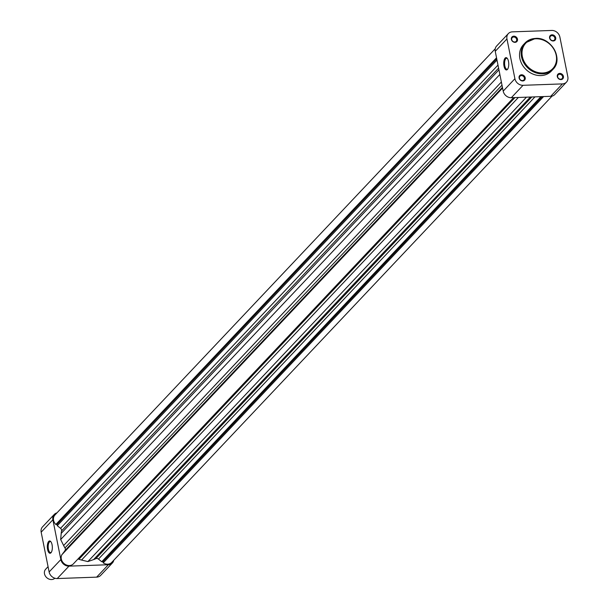 <?xml version="1.0" encoding="UTF-8"?>
<svg xmlns="http://www.w3.org/2000/svg" width="609" height="609" viewBox="0 0 609 609"><rect width="100%" height="100%" fill="white"/><g stroke="black" fill="none" stroke-linecap="round" stroke-linejoin="round"><path stroke-width="0.91" d="M52.07 544.735A6.159 2.505 88 0 1 51.141 552.576A6.159 2.505 88 0 1 47.593 549.478A6.159 2.505 88 0 1 47.974 542.642A6.159 2.505 88 0 1 50.745 541.553A6.159 2.505 88 0 1 52.07 544.735M50.996 541.873A5.511 2.238 -92 0 0 50.22 541.576A5.511 2.238 -92 0 0 48.416 549.204A5.511 2.238 -92 0 0 50.616 552.591A5.511 2.238 -92 0 0 51.362 552.234M112.376 562.99L100.66 575.398A7.407 6.28 -136.6 0 1 96.641 577.142L57.246 578.55A7.407 6.28 -136.6 0 1 49.123 571.965L41.168 532.175A7.407 6.28 -136.6 0 1 42.546 526.846L54.262 514.438A7.407 6.28 43.4 0 0 52.884 519.766L60.839 559.557A7.407 6.28 43.4 0 0 68.962 566.142L108.356 564.741A7.407 6.28 43.4 0 0 112.376 562.99A7.407 6.28 43.4 0 0 113.776 560.227M56.949 512.885A7.407 6.28 43.4 0 0 54.262 514.438M560.98 79.589A3.35 2.839 -136.6 0 1 557.304 76.605A3.35 2.839 -136.6 0 1 559.747 73.407A3.35 2.839 -136.6 0 1 563.416 76.391A3.35 2.839 -136.6 0 1 560.98 79.589M559.625 74.252A2.702 2.291 43.4 0 0 558.164 74.892A2.702 2.291 43.4 0 0 557.973 77.678A2.702 2.291 43.4 0 0 560.623 79.239A2.702 2.291 43.4 0 0 562.092 78.599A2.702 2.291 43.4 0 0 562.282 75.813A2.702 2.291 43.4 0 0 559.625 74.252M553.269 40.986A3.35 2.839 -136.6 0 1 549.592 38.002A3.35 2.839 -136.6 0 1 552.028 34.804A3.35 2.839 -136.6 0 1 555.705 37.788A3.35 2.839 -136.6 0 1 553.269 40.986M551.914 35.649A2.702 2.291 43.4 0 0 550.445 36.289A2.702 2.291 43.4 0 0 550.262 39.075A2.702 2.291 43.4 0 0 552.911 40.636A2.702 2.291 43.4 0 0 554.38 39.996A2.702 2.291 43.4 0 0 554.563 37.21A2.702 2.291 43.4 0 0 551.914 35.649M515.047 42.348A3.35 2.839 -136.6 0 1 511.37 39.372A3.35 2.839 -136.6 0 1 513.813 36.175A3.35 2.839 -136.6 0 1 517.49 39.151A3.35 2.839 -136.6 0 1 515.047 42.348M513.699 37.012A2.702 2.291 43.4 0 0 512.23 37.651A2.702 2.291 43.4 0 0 512.047 40.445A2.702 2.291 43.4 0 0 514.696 41.998A2.702 2.291 43.4 0 0 516.158 41.366A2.702 2.291 43.4 0 0 516.348 38.573A2.702 2.291 43.4 0 0 513.699 37.012M522.758 80.951A3.35 2.839 -136.6 0 1 519.089 77.975A3.35 2.839 -136.6 0 1 521.525 74.778A3.35 2.839 -136.6 0 1 525.202 77.754A3.35 2.839 -136.6 0 1 522.758 80.951M521.411 75.615A2.702 2.291 43.4 0 0 519.941 76.254A2.702 2.291 43.4 0 0 519.759 79.048A2.702 2.291 43.4 0 0 522.408 80.601A2.702 2.291 43.4 0 0 523.877 79.969A2.702 2.291 43.4 0 0 524.06 77.176A2.702 2.291 43.4 0 0 521.411 75.615M504.008 66.16A6.159 2.505 88 0 1 504.389 59.324A6.159 2.505 88 0 1 507.168 58.236A6.159 2.505 88 0 1 508.492 61.41A6.159 2.505 88 0 1 507.563 69.259A6.159 2.505 88 0 1 504.008 66.16M507.411 58.555A5.511 2.238 -92 0 0 506.642 58.258A5.511 2.238 -92 0 0 504.831 65.886A5.511 2.238 -92 0 0 507.038 69.274A5.511 2.238 -92 0 0 507.784 68.916M540.929 75.577A19.191 16.276 43.4 0 0 551.351 71.055L552.987 69.319A19.191 16.276 -136.6 0 1 542.573 73.841A19.191 16.276 -136.6 0 1 523.77 62.765A19.191 16.276 -136.6 0 1 525.08 42.965A19.191 16.276 -136.6 0 1 535.501 38.443A19.191 16.276 -136.6 0 1 554.297 49.512A19.191 16.276 -136.6 0 1 552.987 69.319C563.782 59.218 551.168 36.959 535.593 38.397L525.08 42.965L523.443 44.701A19.191 16.276 43.4 0 0 522.134 64.508A19.191 16.276 43.4 0 0 540.929 75.577M562.434 83.897A7.407 6.28 43.4 0 0 566.454 82.154A7.407 6.28 43.4 0 0 567.832 76.825L559.877 37.035A7.407 6.28 43.4 0 0 551.754 30.45L512.359 31.858A7.407 6.28 43.4 0 0 508.34 33.602A7.407 6.28 43.4 0 0 506.962 38.93L514.909 78.721A7.407 6.28 43.4 0 0 523.04 85.306L511.324 97.714L550.719 96.306L562.434 83.897L523.04 85.306M511.324 97.714A7.407 6.28 -136.6 0 1 503.194 91.122L495.246 51.331A7.407 6.28 -136.6 0 1 496.624 46.01L508.34 33.602M566.454 82.154L554.738 94.562A7.407 6.28 -136.6 0 1 550.719 96.306M48.065 566.667L45.698 569.179A6.44 5.458 43.4 0 0 44.495 573.807A6.44 5.458 43.4 0 0 48.811 579.007A6.44 5.458 43.4 0 0 54.856 578.223M77.838 559.131A2.573 2.185 -136.6 0 1 77.99 559.123A2.573 2.185 -136.6 0 1 78.942 559.275A23.827 20.204 43.4 0 0 81.522 560.052L87.886 561.582L93.55 559.618A23.827 20.204 43.4 0 0 95.796 558.674A2.573 2.185 -136.6 0 1 96.671 558.453A2.573 2.185 -136.6 0 1 98.468 559.092L101.741 561.742L102.99 561.696L103.225 562.883A7.407 6.28 43.4 0 0 111.691 562.434L552.051 96.115M495.224 48.773L54.947 514.993A7.407 6.28 43.4 0 0 55.838 524.471L57.018 524.433L57.269 525.689L60.535 528.338A2.573 2.185 -136.6 0 1 61.562 530.919A23.827 20.204 43.4 0 0 61.197 533.385L60.679 539.521L63.625 545.535A23.827 20.204 43.4 0 0 64.965 547.94A2.573 2.185 -136.6 0 1 64.98 550.559L62.856 553.672M496.541 57.802L55.838 524.471M502.577 88.039L61.882 554.708A7.407 6.28 43.4 0 0 64.234 563.713A7.407 6.28 43.4 0 0 73.286 563.957L513.661 97.63M496.738 58.791L57.018 524.433M496.99 60.055L57.269 525.689M499.867 74.458L60.679 539.521M502.524 87.772L62.803 553.406M526.45 97.174L87.886 561.582M540.944 96.656L101.741 561.742M542.193 96.61L102.99 561.696M543.593 96.557L103.225 562.883M68.962 566.142L57.246 578.55M96.641 577.142L108.356 564.741M52.884 519.766L41.168 532.175M49.123 571.965L60.839 559.557M542.688 72.996A18.544 15.727 43.4 0 0 556.207 55.29A18.544 15.727 43.4 0 0 535.851 38.793A18.544 15.727 43.4 0 0 522.339 56.5A18.544 15.727 43.4 0 0 542.688 72.996M503.194 91.122L514.909 78.721M506.962 38.93L495.246 51.331M534.968 96.869L98.468 559.092M514.94 97.585L78.942 559.275M497.995 65.094L60.535 528.338M498.604 68.124L61.562 530.919M498.946 69.845L61.197 533.385M501.374 81.994L63.625 545.535M501.999 85.146L64.965 547.94M502.433 87.323L64.98 550.559M518.366 97.463L81.522 560.052M530.393 97.029L93.55 559.618M531.786 96.983L95.796 558.674"/></g></svg>
